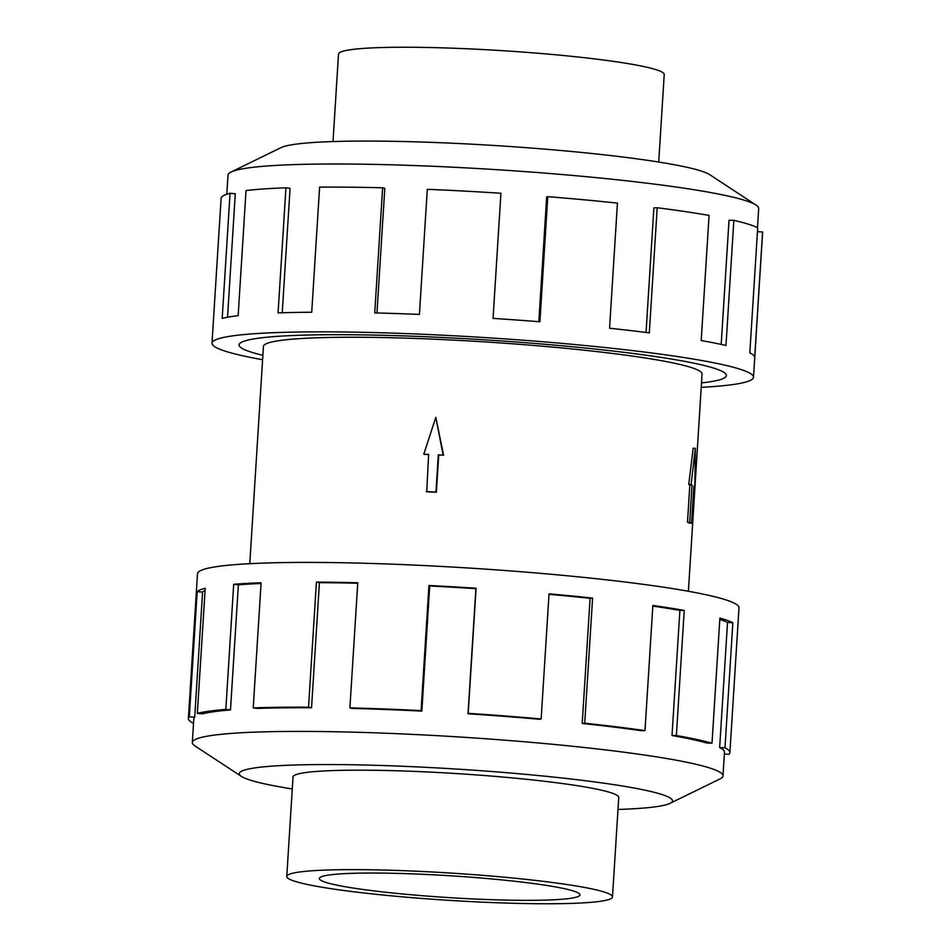 <?xml version="1.0" encoding="UTF-8"?>
<svg xmlns="http://www.w3.org/2000/svg" width="951" height="951" viewBox="0 0 951 951"><rect width="100%" height="100%" fill="white"/><g stroke="black" fill="none" stroke-linecap="round" stroke-linejoin="round"><path stroke-width="1.43" d="M721.975 371.282A244.134 20.458 -176.4 0 0 460.165 338.401A244.134 20.458 -176.4 0 0 239.105 344.892A244.134 20.458 -176.4 0 0 243.527 349.172A244.134 20.458 -176.4 0 0 262.88 355.317A244.157 20.458 3.6 0 1 243.504 349.16A244.157 20.458 3.6 0 1 239.07 344.892A244.157 20.458 3.6 0 1 460.165 338.401A244.157 20.458 3.6 0 1 722.011 371.282A244.157 20.458 3.6 0 1 726.433 375.55A244.157 20.458 3.6 0 1 701.505 382.92A244.134 20.458 -176.4 0 0 726.398 375.55A244.134 20.458 -176.4 0 0 721.975 371.282M691.567 523.252L689.368 523.145A219.74 18.414 -176.4 0 0 688.488 522.681A219.74 18.414 -176.4 0 0 687.502 522.218L689.844 484.986A219.74 18.414 -176.4 0 0 688.75 484.511L693.172 448.218L695.324 448.313L694.848 486.484L693.921 486.02L691.567 523.252L689.701 522.325L692.055 485.081L691.115 484.618L695.324 448.313M688.393 591.272L702.064 374.016A219.74 18.414 -176.4 0 0 698.082 370.177A219.74 18.414 -176.4 0 0 462.424 340.577A219.74 18.414 -176.4 0 0 263.439 346.426L249.78 563.681M428.628 454.554A219.74 18.414 -176.4 0 0 424.265 454.364L428.639 454.352L426.726 491.798A219.74 18.414 -176.4 0 1 436.378 492.249L438.732 455.018A219.74 18.414 -176.4 0 1 443.582 455.256L435.808 417.346L423.813 454.138M289.734 879.306A163.18 13.671 -176.4 0 0 464.73 901.275A163.18 13.671 -176.4 0 0 612.492 896.936A163.18 13.671 -176.4 0 0 609.532 894.083A163.18 13.671 -176.4 0 0 434.536 872.115A163.18 13.671 -176.4 0 0 286.774 876.453A163.18 13.671 -176.4 0 0 289.734 879.306M577.578 892.609A130.572 10.936 3.6 0 1 579.944 894.891A130.572 10.936 3.6 0 1 461.71 898.362A130.572 10.936 3.6 0 1 321.688 880.781A130.572 10.936 3.6 0 1 319.322 878.498A130.572 10.936 3.6 0 1 437.555 875.027A130.572 10.936 3.6 0 1 577.578 892.609M333.005 141.544L338.508 54.064A163.18 13.671 3.6 0 1 486.27 49.725A163.18 13.671 3.6 0 1 661.266 71.694A163.18 13.671 3.6 0 1 664.226 74.547L658.722 162.039M618.732 797.746A163.203 13.671 -176.4 0 0 618.768 797.497A163.203 13.671 -176.4 0 0 615.82 794.632A163.203 13.671 -176.4 0 0 440.788 772.652A163.203 13.671 -176.4 0 0 293.003 776.991A163.203 13.671 -176.4 0 0 293.015 777.252M617.995 809.456A217.03 18.188 -176.4 0 0 670.015 803.369L719.955 778.952A265.864 22.277 -176.4 0 0 722.986 775.897A265.864 22.277 -176.4 0 0 718.171 771.249A265.864 22.277 -176.4 0 0 433.062 735.444A265.864 22.277 -176.4 0 0 192.316 742.505A265.864 22.277 -176.4 0 0 194.943 745.929L241.423 776.408A217.03 18.188 -176.4 0 0 243.218 777.419A217.03 18.188 -176.4 0 0 292.278 788.961M670.015 803.369A217.03 18.188 -176.4 0 0 668.553 797.069A217.03 18.188 -176.4 0 0 420.116 767.041A217.03 18.188 -176.4 0 0 241.423 776.408M724.983 747.831A271.285 22.729 3.6 0 1 729.892 752.574L738.998 607.808A271.285 22.729 -176.4 0 0 734.089 603.065A271.285 22.729 -176.4 0 0 443.154 566.534A271.285 22.729 -176.4 0 0 197.499 573.738L188.381 718.504A271.285 22.729 3.6 0 1 189.32 716.792L197.19 591.677A271.285 22.729 3.6 0 1 205.214 588.265L197.332 713.381A271.285 22.729 3.6 0 1 225.827 709.41L233.696 584.294A271.285 22.729 3.6 0 1 261.097 582.773L253.228 707.889A271.285 22.729 3.6 0 1 308.54 707.211L316.41 582.083A271.285 22.729 3.6 0 1 357.766 582.761L349.897 707.877A271.285 22.729 3.6 0 1 421.079 710.611L428.949 585.495A271.285 22.729 3.6 0 1 476.082 588.229L468.201 713.345A271.285 22.729 3.6 0 1 541.155 718.956L549.036 593.84A271.285 22.729 3.6 0 1 592.592 598.096L584.722 723.212A271.285 22.729 3.6 0 1 644.992 730.594L652.862 605.478A271.285 22.729 3.6 0 1 684.233 610.399L676.363 735.515A271.285 22.729 3.6 0 1 712.014 743.195L719.895 618.079A271.285 22.729 3.6 0 1 732.852 622.715L724.983 747.831L719.657 747.581L727.527 622.465A265.864 22.277 -176.4 0 0 719.8 619.434M193.529 723.271L193.303 723.259A271.285 22.729 3.6 0 1 188.381 718.504M676.363 735.515L672.012 735.515A265.864 22.277 3.6 0 1 706.962 743.052L712.014 743.195M672.012 735.515L679.894 610.399A265.864 22.277 -176.4 0 0 652.826 606.096M584.722 723.212L582.214 723.461A265.864 22.277 3.6 0 1 641.271 730.689L644.992 730.594M582.214 723.461L590.084 598.334A265.864 22.277 -176.4 0 0 549 594.316M468.201 713.345L468.023 713.785A265.864 22.277 3.6 0 1 539.514 719.289L541.155 718.956M468.023 713.785L475.892 588.669A265.864 22.277 -176.4 0 0 429.709 585.994L428.949 585.495M349.897 707.877L352.084 708.436A265.864 22.277 3.6 0 1 421.84 711.11L429.709 585.994M357.742 583.26A265.864 22.277 -176.4 0 0 319.417 582.654L316.41 582.083M253.228 707.889L257.341 708.447A265.864 22.277 3.6 0 1 311.548 707.77L319.417 582.654M261.049 583.486A265.864 22.277 -176.4 0 0 238.368 584.817L233.696 584.294M197.332 713.381L202.575 713.821A265.864 22.277 3.6 0 1 230.487 709.933L238.368 584.817M205.071 590.5A265.864 22.277 -176.4 0 0 202.587 592.045L197.19 591.677M192.316 742.505L193.802 718.849A265.864 22.277 3.6 0 1 194.717 717.161L202.587 592.045M226.802 194.254L228.014 175.103A265.864 22.277 3.6 0 1 231.045 172.048A265.864 22.277 3.6 0 1 488.113 169.147A265.864 22.277 3.6 0 1 753.87 203.835A265.864 22.277 3.6 0 1 756.057 205.071A265.864 22.277 3.6 0 1 758.684 208.495L757.483 227.634M231.045 172.048L280.985 147.631A217.03 18.188 3.6 0 1 490.835 145.277A217.03 18.188 3.6 0 1 707.782 173.581A217.03 18.188 3.6 0 1 709.577 174.592L756.057 205.071M262.607 359.728A271.285 22.729 3.6 0 1 216.911 347.935A271.285 22.729 3.6 0 1 212.002 343.192A271.285 22.729 3.6 0 1 457.657 335.976A271.285 22.729 3.6 0 1 748.592 372.507A271.285 22.729 3.6 0 1 753.501 377.262A271.285 22.729 3.6 0 1 701.22 387.319M753.501 377.262L762.619 232.496A271.285 22.729 -176.4 0 0 762.583 231.996L754.714 357.112A271.285 22.729 -176.4 0 0 749.828 352.857L757.697 227.741A271.285 22.729 -176.4 0 0 733.851 220.359L725.982 345.475A271.285 22.729 -176.4 0 0 701.208 340.553L709.077 215.437A271.285 22.729 -176.4 0 0 657.189 207.746L649.319 332.862A271.285 22.729 -176.4 0 0 609.567 328.238L617.437 203.122A271.285 22.729 -176.4 0 0 547.776 196.667L539.906 321.783A271.285 22.729 -176.4 0 0 493.058 318.383L500.927 193.267A271.285 22.729 -176.4 0 0 427.296 189.308L419.427 314.424A271.285 22.729 -176.4 0 0 374.742 312.915L382.623 187.799L384.798 188.346L376.965 312.962M757.448 231.687L762.583 231.996M721.203 344.417L729.013 220.263L733.851 220.359M646.05 332.458L653.884 207.9L657.189 207.746M538.825 321.7L546.659 197.047L547.776 196.667M382.623 187.799A271.285 22.729 -176.4 0 0 319.607 187.121L311.726 312.237A271.285 22.729 -176.4 0 0 278.072 312.927L285.942 187.811L290.067 188.357L282.233 312.784M285.942 187.811A271.285 22.729 -176.4 0 0 246.024 190.557L238.154 315.673A271.285 22.729 -176.4 0 0 222.189 318.407L230.059 193.291L235.289 193.742L227.527 317.254M230.059 193.291A271.285 22.729 -176.4 0 0 221.107 198.426L212.002 343.192M194.717 717.161L189.32 716.792M230.487 709.933L225.827 709.41M311.548 707.77L308.54 707.211M421.84 711.11L421.079 710.611M590.084 598.334L592.592 598.096M679.894 610.399L684.233 610.399M727.527 622.465L732.852 622.715M724.365 753.977L728.953 754.298A271.285 22.729 3.6 0 0 729.892 752.574M719.657 747.581A265.864 22.277 3.6 0 1 724.472 752.241L722.986 775.897M687.502 522.218L689.701 522.325M689.844 484.986L692.055 485.081M688.75 484.511L691.115 484.618M693.885 486.436L694.848 486.484M426.298 491.596L435.962 492.036L438.304 454.804L443.582 455.256M443.13 455.03L435.808 417.346M618.756 797.235L612.492 896.936M293.051 776.741L286.774 876.453"/></g></svg>
